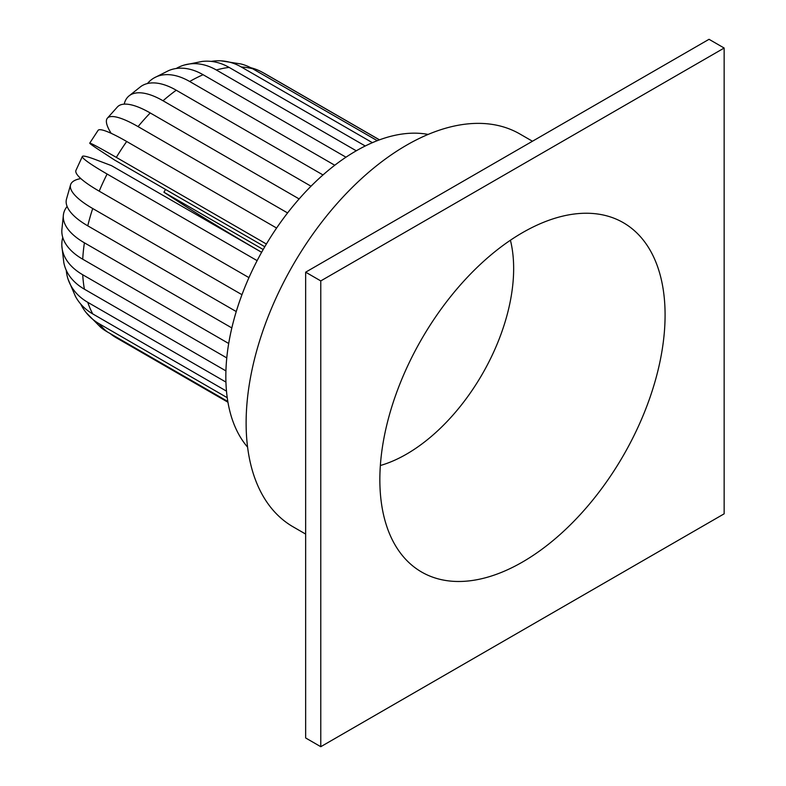 <?xml version="1.0" encoding="UTF-8"?>
<svg xmlns="http://www.w3.org/2000/svg" width="786" height="786" viewBox="0 0 786 786"><rect width="100%" height="100%" fill="white"/><g stroke="black" fill="none" stroke-linecap="round" stroke-linejoin="round"><path stroke-width="1.18" d="M522.464 562.049A201.697 116.446 120 0 0 659.385 364.419A201.697 116.446 120 0 0 599.129 214.234A201.697 116.446 120 0 0 522.464 232.685A201.697 116.446 120 0 0 397.421 390.367A201.697 116.446 120 0 0 402.206 555.319A201.697 116.446 120 0 0 522.464 562.049M510.419 240.231A151.551 87.501 -60 0 1 406.5 454.151A151.551 87.501 -60 0 1 380.355 465.509M305.656 534.077L293.099 526.826A226.8 130.948 -60 0 1 258.329 345.083A226.8 130.948 -60 0 1 406.5 145.223A226.8 130.948 -60 0 1 519.9 133.993L532.456 141.244M305.656 272.182L305.656 737.966L320.776 746.7L724.152 513.818L724.152 48.034L709.031 39.3L305.656 272.182L320.776 280.916L320.776 746.7M724.152 48.034L320.776 280.916M110.099 333.51A71.31 58.193 -63.1 0 0 116.328 337.793L227.95 402.236M216.337 69.993A71.31 50.117 -105.7 0 0 184.514 64.973L202.061 61.455A71.31 53.438 83.1 0 1 229.129 67.409A151.551 87.501 120 0 0 216.337 69.993L356.284 150.794M184.514 64.973A71.31 50.117 -105.7 0 0 176.211 68.5M229.129 67.409L365.244 145.99M189.681 81.498A71.31 41.167 -120 0 0 154.027 77.961L168.548 70.652A71.31 46.001 66.7 0 1 203.112 74.719A151.551 87.501 120 0 0 189.681 81.498L334.757 165.247M154.027 77.961A71.31 41.167 -120 0 0 147.444 83.532M203.112 74.719L345.978 157.2M163.036 100.765A71.31 29.642 -131.1 0 0 128.649 96.226L140.782 86.558A71.31 35.684 54.1 0 1 176.251 90.223A151.551 87.501 120 0 0 163.036 100.765L311.02 186.213M128.649 96.226A71.31 29.642 -131.1 0 0 124.208 104.135M176.251 90.223L322.997 174.944M138.061 126.605A71.31 16.241 -140.5 0 0 107.338 118.224L117.527 106.817A71.31 23.128 44 0 1 150.234 112.958A151.551 87.501 120 0 0 138.061 126.605L287.588 212.937M107.338 118.224A71.31 16.241 -140.5 0 0 111.17 133.315M150.234 112.958L299.132 198.927M89.742 143.131L98.083 130.358A71.31 9.108 35.2 0 1 126.693 141.49A151.551 87.501 120 0 0 116.328 157.387A71.31 1.827 -149 0 0 89.742 143.131A71.31 1.827 -149 0 0 100.421 150.784L114.599 160.039L264.784 246.745M116.328 157.387L266.395 244.024M126.693 141.49L276.603 228.038M257.13 260.638L107.112 174.03A71.31 5.482 26.9 0 1 82.353 156.473A71.31 5.482 26.9 0 1 95.538 159.597L111.504 165.64L261.62 252.306M107.112 174.03A151.551 87.501 120 0 0 99.203 191.165L248.946 277.625M99.203 191.165A71.31 12.704 -157.4 0 1 75.967 170.336L82.353 156.473M80.83 178.569A71.31 19.719 18.3 0 0 70.622 184.641A71.31 19.719 18.3 0 0 92.719 208.526A151.551 87.501 120 0 0 87.767 225.837L236.252 311.561M87.767 225.837A71.31 26.429 -166.4 0 1 66.417 199.369L70.622 184.641M92.719 208.526L241.96 294.701M67.115 206.472A71.31 32.727 8.6 0 0 63.44 214.499A71.31 32.727 8.6 0 0 84.416 242.825A151.551 87.501 120 0 0 82.727 259.213L228.697 343.492M82.727 259.213A71.31 38.504 -177 0 1 61.848 230.052L63.44 214.499M84.416 242.825L231.831 327.929M62.752 237.431A71.31 43.672 -3.2 0 0 61.858 246.047A71.31 43.672 -3.2 0 0 82.727 274.756A151.551 87.501 120 0 0 84.416 289.199L225.926 370.894M84.416 289.199A71.31 48.152 169.7 0 1 63.804 262.504L61.858 246.047M82.727 274.756L226.781 357.915M66.27 270.325A71.31 51.876 -18.6 0 0 68.127 279.344A71.31 51.876 -18.6 0 0 87.767 302.315A151.551 87.501 120 0 0 92.719 313.899L226.486 391.133M92.719 313.899A71.31 54.784 151.9 0 1 75.417 296.312L68.127 279.344M87.767 302.315L225.926 382.084M80.762 304.103A71.31 56.818 -38.8 0 0 86.234 312.72A71.31 56.818 -38.8 0 0 99.203 323.773A151.551 87.501 120 0 0 107.112 331.78L227.822 401.469M107.112 331.78A71.31 57.968 129.3 0 1 100.795 327.418L86.234 312.72M99.203 323.773L227.242 397.696M241.312 66.997A71.31 55.914 -86.7 0 0 221.112 60.846L241.076 63.99A71.31 57.506 104.7 0 1 252.67 68.755A151.551 87.501 120 0 0 241.312 66.997L372.397 142.679M221.112 60.846A71.31 55.914 -86.7 0 0 211.179 61.406M252.67 68.755L377.26 140.684M263.045 72.676A71.31 58.193 -63.1 0 0 260.765 71.447L265.462 73.992A151.551 87.501 120 0 0 263.045 72.676L379.422 139.869M260.765 71.447A71.31 58.193 -63.1 0 0 250.763 67.714M165.522 189.436A50.943 29.416 -60 0 1 163.92 192.206L263.182 249.516M163.92 192.206L178.098 201.462A71.31 1.827 -149 0 0 261.63 252.277M247.59 447.146A184.179 106.336 -60 0 1 241.302 296.489A184.179 106.336 -60 0 1 356.078 150.912A184.179 106.336 -60 0 1 428.134 134.426M265.462 73.992L379.51 139.839"/></g></svg>
